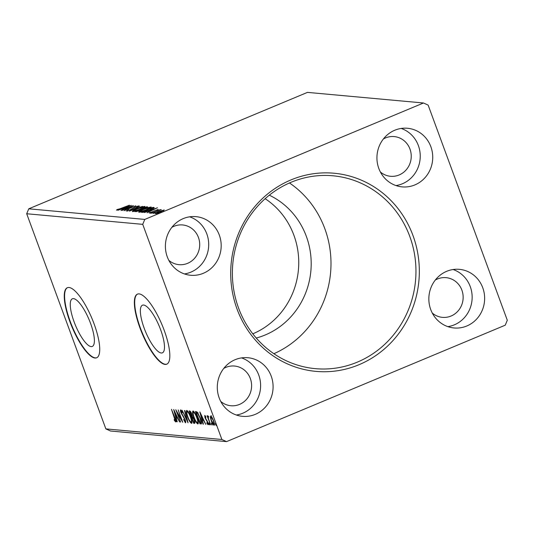 <?xml version="1.0" encoding="UTF-8"?>
<svg xmlns="http://www.w3.org/2000/svg" width="534" height="534" viewBox="0 0 534 534"><rect width="100%" height="100%" fill="white"/><g stroke="black" fill="none" stroke-linecap="round" stroke-linejoin="round"><path stroke-width="0.8" d="M90.546 323.364A25.819 7.376 -112.7 0 0 72.37 298.786A25.819 7.376 -112.7 0 0 74.106 321.862A25.819 7.376 -112.7 0 0 92.282 346.439A25.819 7.376 -112.7 0 0 90.546 323.364M160.647 329.772A25.819 7.376 -112.7 0 0 142.471 305.194A25.819 7.376 -112.7 0 0 144.207 328.27A25.819 7.376 -112.7 0 0 162.383 352.847A25.819 7.376 -112.7 0 0 160.647 329.772M164.178 330.266A37.974 10.847 -112.7 0 0 137.452 294.121A37.974 10.847 -112.7 0 0 140.008 328.056A37.974 10.847 -112.7 0 0 166.728 364.195A37.974 10.847 -112.7 0 0 164.178 330.266M137.625 294.054A37.974 10.847 -112.7 0 0 140.342 327.916A37.974 10.847 -112.7 0 0 166.895 364.121M94.077 323.858A37.974 10.847 -112.7 0 0 67.351 287.713A37.974 10.847 -112.7 0 0 69.907 321.648A37.974 10.847 -112.7 0 0 96.627 357.793A37.974 10.847 -112.7 0 0 94.077 323.858M67.524 287.652A37.974 10.847 -112.7 0 0 70.241 321.508A37.974 10.847 -112.7 0 0 96.794 357.72M432.28 313.051A19.938 18.89 95.2 0 0 442.439 317.363A19.938 18.89 95.2 0 0 461.883 290.149A19.938 18.89 95.2 0 0 446.07 277.66A19.938 18.89 95.2 0 0 435.29 280.063M383.385 138.98A19.938 18.89 -84.8 0 1 394.159 136.577A19.938 18.89 -84.8 0 1 409.972 149.066A19.938 18.89 -84.8 0 1 390.534 176.287A19.938 18.89 -84.8 0 1 380.368 171.975M168.831 260.352A19.938 18.89 95.2 0 0 178.99 264.664A19.938 18.89 95.2 0 0 198.434 237.443A19.938 18.89 95.2 0 0 182.621 224.954A19.938 18.89 95.2 0 0 171.848 227.357M223.753 368.433A19.938 18.89 -84.8 0 1 234.526 366.037A19.938 18.89 -84.8 0 1 250.339 378.526A19.938 18.89 -84.8 0 1 230.895 405.74A19.938 18.89 -84.8 0 1 220.736 401.428M219.174 397.903A29.43 27.888 -84.8 0 1 247.876 357.72A29.43 27.888 -84.8 0 1 271.219 376.156A29.43 27.888 -84.8 0 1 242.516 416.34A29.43 27.888 -84.8 0 1 219.174 397.903M241.562 357.9A29.43 27.888 -84.8 0 1 258.736 375.015A29.43 27.888 -84.8 0 1 236.348 415.018M219.314 235.08A29.43 27.888 95.2 0 0 195.971 216.644A29.43 27.888 95.2 0 0 167.269 256.821A29.43 27.888 95.2 0 0 190.611 275.257A29.43 27.888 95.2 0 0 219.314 235.08M184.437 273.935A29.43 27.888 95.2 0 0 206.832 233.939A29.43 27.888 95.2 0 0 189.657 216.824M378.806 168.444A29.43 27.888 -84.8 0 1 407.509 128.267A29.43 27.888 -84.8 0 1 430.858 146.703A29.43 27.888 -84.8 0 1 402.155 186.88A29.43 27.888 -84.8 0 1 378.806 168.444M401.201 128.447A29.43 27.888 -84.8 0 1 418.369 145.562A29.43 27.888 -84.8 0 1 395.981 185.558M482.763 287.779A29.43 27.888 95.2 0 0 459.42 269.343A29.43 27.888 95.2 0 0 430.718 309.526A29.43 27.888 95.2 0 0 454.06 327.963A29.43 27.888 95.2 0 0 482.763 287.779M447.886 326.641A29.43 27.888 95.2 0 0 470.274 286.638A29.43 27.888 95.2 0 0 453.106 269.523M237.043 309.053A99.491 94.271 -84.8 0 1 291.017 179.898A99.491 94.271 -84.8 0 1 412.989 235.547A99.491 94.271 -84.8 0 1 359.015 364.709A99.491 94.271 -84.8 0 1 237.043 309.053M409.792 236.455A96.834 91.755 95.2 0 0 332.982 175.793A96.834 91.755 95.2 0 0 238.544 307.998A96.834 91.755 95.2 0 0 315.354 368.654A96.834 91.755 95.2 0 0 409.792 236.455M256.253 338.035A75.948 71.963 95.2 0 0 306.356 236.402A75.948 71.963 95.2 0 0 269.303 195.19M252.796 333.823A75.948 71.963 95.2 0 0 293.907 235.267A75.948 71.963 95.2 0 0 265.144 198.708M273.882 353.715A96.834 91.755 95.2 0 0 324.826 228.686A96.834 91.755 95.2 0 0 289.488 182.968M121.939 210.489L133.367 205.55L126.718 209.408L135.803 205.777L124.055 210.683L130.683 206.838L121.939 210.489M129.315 211.164L139.708 206.131L132.178 209.982L142.478 206.384L129.315 211.164M147.464 207.119L147.357 206.832C147.911 206.925 147.271 207.366 145.422 208.14L140.188 210.463L135.009 211.684L146.763 206.778L147.618 206.925M142.284 212.352L141.303 212.258L153.051 207.352L154.273 207.679L149.633 210.109C146.289 211.531 143.84 212.278 142.284 212.352M153.919 208.02L153.692 207.412L154.273 207.679M164.172 210.129L160.807 211.871L155.194 213.607C154.9 213.32 155.975 212.672 158.424 211.651L164.258 209.969M151.656 213.206L160.247 209.622L159.306 210.176L161.288 209.642L151.656 213.206M158.184 209.468L149.193 213.059L158.224 209.388M156.622 210.209L157.109 209.795M150.668 212.198L150.294 212.839M116.579 210.156L117.133 209.515L121.265 208.427L129.408 205.189L116.459 210.102M117.734 209.562L117.867 209.895M144.787 219.421L423.489 102.989L428.141 105.111L507.3 320.253L505.237 325.186L226.543 441.618L221.89 439.495L142.732 224.347L144.787 219.421L28.763 208.814L307.457 92.382L423.489 102.989M157.443 207.753L147.104 212.792L150.081 211.144L148.893 211.037L144.334 212.539L157.457 207.779M152.731 212.439L150.748 213.199L152.744 212.398M159.292 213.039L157.31 213.8L159.306 212.999M155.22 212.666L153.245 213.426L155.24 212.632M151.175 207.346L151.055 207.018C151.449 207.419 149.941 208.333 146.53 209.742C143.192 211.15 140.596 211.958 138.727 212.178C138.359 211.771 139.861 210.87 143.219 209.468C146.55 208.066 149.16 207.252 151.055 207.018L151.296 207.119M144.888 206.771L144.767 206.438C145.161 206.845 143.653 207.753 140.242 209.168C136.904 210.576 134.301 211.384 132.432 211.604C132.072 211.197 133.567 210.296 136.931 208.894C140.255 207.492 142.872 206.678 144.767 206.438L145.008 206.545M126.331 211.043L127.946 209.889L128.807 209.662L127.513 210.543L130.096 209.762L135.209 206.965L138.707 205.884L137.532 206.792L136.557 207.072L137.498 206.391L135.583 206.972L130.403 209.802L126.204 210.99M127.706 211.217L127.606 210.797M137.825 207.125L137.498 206.391M131.304 205.363L120.964 210.403L123.941 208.754L122.753 208.647L118.194 210.149L131.317 205.39M142.732 224.347L26.7 213.747L105.859 428.889L110.511 431.011L226.543 441.618M211.497 424.069L211.391 423.068L212.038 424.116L212.145 425.124L211.497 424.069L211.945 423.883M209.001 423.842L208.894 422.835L209.542 423.889L209.648 424.897L209.001 423.842L209.448 423.656M199.843 411.914L205.797 424.39L203.554 420.358L202.366 420.251L203.387 424.17L203.027 424.136L199.843 411.914M193.835 417.388C192.52 413.863 192.253 411.727 193.034 410.986C194.436 411.854 195.778 414.064 197.066 417.621C198.388 421.152 198.641 423.268 197.834 423.969C196.445 423.095 195.117 420.899 193.835 417.388L194.109 417.268M173.704 409.525L179.658 422L177.408 417.975L176.22 417.862L177.241 421.78L176.887 421.747L173.704 409.525M184.951 421.566L184.771 419.53L180.993 412.669C180.399 411.073 180.298 410.132 180.686 409.858L182.274 412.021L182.301 412.762L181.146 411.127L181.3 412.649L185.104 419.577C185.779 421.426 185.892 422.514 185.438 422.835L183.529 419.45L184.951 421.566L185.698 421.273M187.547 416.807C186.226 413.283 185.959 411.153 186.746 410.412C188.142 411.273 189.49 413.49 190.778 417.047C192.093 420.578 192.353 422.688 191.546 423.395C190.157 422.514 188.822 420.325 187.547 416.807L187.821 416.694M215.562 424.443L215.456 423.435L216.21 425.491L215.562 424.443L216.01 424.256M105.859 428.889L221.89 439.495M193.702 423.282L189.163 410.94L189.757 410.993C190.438 411.147 191.139 412.195 191.86 414.144L192.427 416.734L194.256 419.951C195.003 421.987 195.097 423.122 194.55 423.362L193.702 423.282L194.376 423.001L194.036 422.087M188.008 422.761L182.107 410.292L186.94 419.784L184.524 410.519L184.877 410.546L188.055 422.741M175.219 420.679L171.481 409.324L174.872 417.688C175.826 419.944 176.1 421.359 175.693 421.947L174.364 420.445L174.184 419.51L175.219 420.679L175.94 420.385M180.632 422.087L175.766 409.718L181.266 419.117L178.202 409.938L182.748 422.281L177.255 412.909L180.632 422.087M201.512 423.722L199.99 423.856L195.451 411.514L197.26 412.108L200.383 418.082C201.739 421.646 201.939 423.602 200.978 423.949L201.305 423.909M205.57 416.353L205.149 416.533L205.276 417.715L207.826 422.207L208.093 424.75L206.978 423.469L206.858 422.654L207.653 423.642L207.512 422.227L204.969 417.728L204.722 415.419L205.91 417.515L205.109 416.54L205.777 416.26M207.653 423.642L208.373 423.349M208.373 416.747L208.474 418.709L210.676 424.837L207.032 415.786L207.846 417.141L207.866 415.706L208.187 416.82L208.854 416.54M210.336 417.374L210.663 415.966L212.085 417.528L213.58 420.765C214.534 423.329 214.701 424.837 214.101 425.304C213.099 424.69 212.131 423.108 211.197 420.545L210.336 417.374L210.91 417.134M26.7 213.747L28.763 208.814M192.273 417.294L191.853 416.16M190.351 412.068L189.971 411.046M194.89 423.048L194.376 423.001M193.281 417.388L191.873 417.461L193.562 422.047L194.83 421.78M190.852 411.974L189.95 412.235L191.406 416.193L192.46 415.906M190.878 412.021L189.95 412.235M191.813 414.024L190.291 412.268M191.572 416.206C192.06 416.26 192.053 415.572 191.539 414.137M193.054 417.481L191.873 417.461M194.202 419.804L192.607 417.668M193.935 422.08C194.456 422.154 194.456 421.433 193.929 419.918M186.96 411.821L187 410.492M191.98 423.041L191.025 422.12M190.725 416.9L190.451 417.014C189.43 414.19 188.355 412.415 187.227 411.681L187.774 411.414M187.895 411.4L187.227 411.681C186.593 412.281 186.807 414.004 187.868 416.834C188.889 419.644 189.95 421.406 191.065 422.127L191.88 421.827M191.065 422.127C191.726 421.573 191.519 419.864 190.451 417.014M185.732 422.327L185.118 421.52M185.612 421.293L185.078 421.513M182.187 414.424L181.847 414.564M181.253 411.067L181.106 410.159M176.36 421.666L175.039 420.165M174.765 420.278L174.364 420.445M175.799 420.438L175.306 420.645M177.595 417.648L176.22 417.862M176.58 417.715L176.307 416.647M176.807 416.694L174.825 412.508L175.893 416.607L177.088 416.573M177.595 412.762L177.255 412.909M193.255 412.395L193.295 411.067M198.274 423.616L197.32 422.694M197.013 417.475L196.746 417.588C195.718 414.771 194.643 412.989 193.515 412.255L194.062 411.988M194.189 411.974L193.515 412.255C192.887 412.855 193.101 414.578 194.162 417.408C195.177 420.218 196.245 421.98 197.36 422.701L198.174 422.401M197.36 422.701C198.021 422.147 197.814 420.438 196.746 417.588M201.552 423.662L199.99 423.856M200.664 423.575L200.33 422.661M196.639 412.642L196.258 411.594M198.194 412.982L196.912 412.528L196.245 412.809L200.203 422.654L200.958 422.421L200.056 418.049L197.52 413.263L196.245 412.809M200.871 422.374L201.632 422.14M198.014 413.056L197.52 413.263M201.552 422.174L200.203 422.654M203.734 420.038L202.366 420.251M202.72 420.104L202.446 419.036M202.947 419.083L200.964 414.898L202.039 418.996L203.227 418.963M208.767 424.47L207.646 423.188M208.193 423.415L207.739 423.609M206.852 420.225L206.431 420.398M205.937 418.983L205.583 419.13M205.323 416.447L205.203 415.832M211.003 417.094L211.337 415.686M214.468 424.897L213.8 424.176L214.468 423.896M213.533 420.632L210.977 417.087L211.577 416.86M211.638 416.834L211.07 417.074C210.656 417.495 210.803 418.669 211.524 420.585L213.794 424.176M213.687 424.196C214.121 423.802 213.974 422.654 213.26 420.745M117.333 210.049L117.133 209.515M151.149 210.63L154.64 208.941L150.234 210.55L151.209 210.803M150.461 211.164L150.234 210.55M149.854 212.959L149.687 212.512M154.179 211.144L154.052 210.797M160.48 211.844L163.03 210.336L158.745 211.684L156.248 213.166L160.527 211.985M163.397 211.09L163.03 210.336M156.349 213.433L156.395 213.827M153.024 208.173L153.051 207.352M153.311 208.06L153.792 208.1M152.17 207.886L142.832 211.784L144.347 211.771L149.306 210.076L152.991 208.126L152.17 207.886M143.025 212.325L142.832 211.784M153.125 208.494L152.384 207.906M150.134 207.88L150.575 207.786M139.481 212.111L139.855 211.891M146.209 209.715C148.913 208.594 150.134 207.859 149.867 207.519L143.553 209.502C140.863 210.616 139.648 211.337 139.921 211.678L146.256 209.855M150.288 208.3L149.867 207.519M140.035 211.998L139.741 211.597L140.001 212.305M141.55 209.769L142.097 209.535M146.99 207.406L146.763 206.778M146.216 207.339L142.117 208.881L146.216 207.339L146.623 208.1M142.424 209.288L142.278 208.901M142.304 209.395L142.117 208.881M141.076 209.401L136.537 211.21L139.861 210.429L141.076 209.401L141.71 210.209M137.031 211.577L136.911 211.244M136.704 211.658L136.537 211.21M143.846 207.305L144.287 207.212M133.193 211.537L133.56 211.317M139.915 209.141C142.618 208.02 143.84 207.285 143.573 206.945L137.258 208.921C134.568 210.042 133.36 210.763 133.627 211.097L139.968 209.281M144 207.726L143.573 206.945M123.968 208.841L124.302 208.721M125.009 208.24L128.494 206.551L124.095 208.16L125.069 208.414M124.322 208.774L124.095 208.16M192.707 417.194L192.04 417.475M183.336 416.133L182.955 416.293M197.126 412.548L196.459 412.829M143.346 212.272L143.179 211.818M200.751 422.608L201.425 422.327M117.714 209.622L117.974 210.329M157.156 209.815L157.41 210.516M150.154 212.592L150.414 213.293M152.991 208.08L153.251 208.787"/></g></svg>
